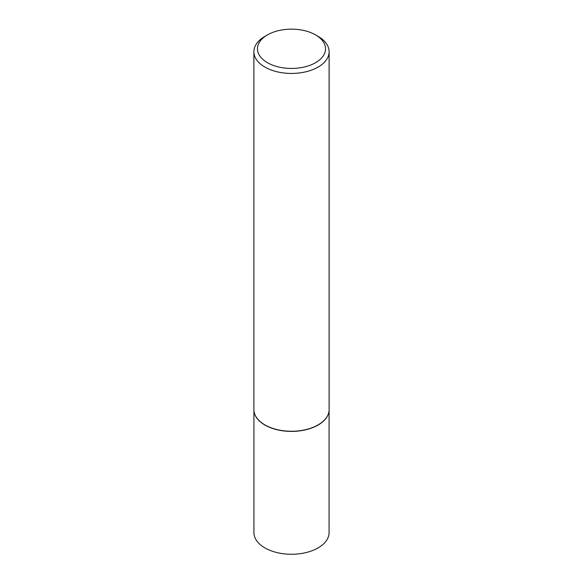 <?xml version="1.0" encoding="UTF-8"?>
<svg xmlns="http://www.w3.org/2000/svg" width="583" height="583" viewBox="0 0 583 583"><rect width="100%" height="100%" fill="white"/><g stroke="black" fill="none" stroke-linecap="round" stroke-linejoin="round"><path stroke-width="0.87" d="M328.805 412.327A37.582 21.695 180 0 1 328.79 412.414A37.582 21.695 180 0 1 303.685 430.232A37.582 21.695 180 0 1 264.93 425.051A37.582 21.695 180 0 1 254.21 412.414A37.582 21.695 180 0 1 254.195 412.327M329.082 410.505L329.082 532.57A37.582 21.695 180 0 1 305.878 552.618A37.582 21.695 180 0 1 264.93 547.911A37.582 21.695 180 0 1 253.918 532.57L253.918 410.505M329.118 51.727L329.118 409.536A37.618 21.717 180 0 1 328.827 412.239A37.618 21.717 180 0 1 303.699 430.079A37.618 21.717 180 0 1 264.901 424.89A37.618 21.717 180 0 1 254.173 412.239A37.618 21.717 180 0 1 253.882 409.536L253.882 51.727A37.618 21.717 180 0 1 264.901 36.372L267.429 34.907A34.033 19.647 0 0 0 267.437 62.694A34.033 19.647 0 0 0 315.563 62.694A34.033 19.647 0 0 0 315.571 34.907A34.033 19.647 0 0 0 315.563 34.907L318.099 36.365A37.618 21.717 180 0 1 318.099 36.372A37.618 21.717 180 0 1 329.118 51.727A37.618 21.717 180 0 1 305.893 71.789A37.618 21.717 180 0 1 264.901 67.081A37.618 21.717 180 0 1 253.882 51.727M315.563 34.907A34.033 19.647 0 0 0 267.429 34.907M315.571 34.907L318.099 36.372"/></g></svg>
